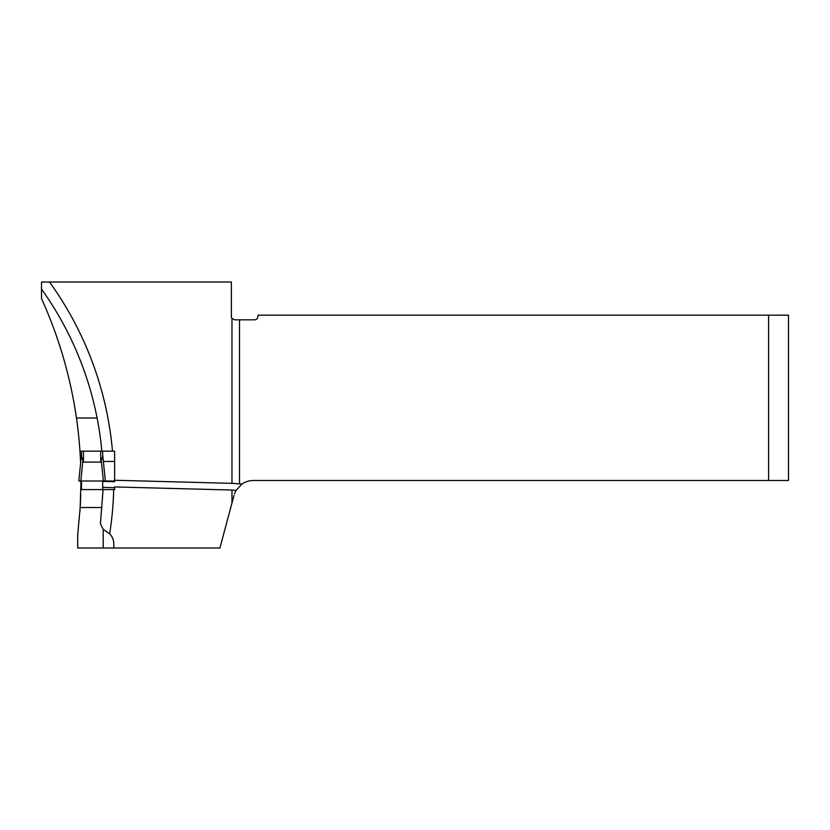<?xml version="1.0" encoding="UTF-8"?>
<svg xmlns="http://www.w3.org/2000/svg" width="830" height="830" viewBox="0 0 830 830"><rect width="100%" height="100%" fill="white"/><g stroke="black" fill="none" stroke-linecap="round" stroke-linejoin="round"><path stroke-width="1.25" d="M80.811 461.459L80.541 461.459A441.228 441.228 0 0 0 76.464 418.019C70.425 376.561 58.774 336.741 41.5 298.572L41.5 282.013L49.52 282.013A340.082 340.082 0 0 1 112.496 451.178L101.841 451.178A329.469 329.469 0 0 0 97.12 418.019C87.804 371.041 69.264 328.058 41.5 289.037M80.541 461.459L80.624 463.296M80.977 480.995L80.178 507.524L77.698 534.717L77.698 547.987L219.919 547.987L234.05 495.24L231.964 503.022L231.964 490.032L236.052 490.426L242.038 483.973A19.899 19.899 0 0 1 253.264 480.497L768.601 480.497L768.601 315.182L257.902 315.182L257.902 316.51A3.32 3.32 0 0 1 254.582 319.82L239.507 319.82L239.507 483.9L242.038 483.973M80.583 499.681L79.919 511.477M79.908 511.747L80.469 502.192M80.531 500.832L80.79 493.653M231.964 490.032L114.633 486.94L114.633 489.586L103.086 489.586L100.409 523.782L103.2 529.312L109.664 533.898A12.958 10.614 -90 0 1 113.803 544.169L113.803 547.987M103.086 489.586L80.894 489.586M236.052 490.426L234.506 493.777M79.971 451.178L81.475 451.178L81.475 456.241L83.467 462.092L100.71 462.092L102.702 456.241L102.702 451.178L100.71 451.178L100.71 462.092M102.702 481.41L114.633 481.69L114.633 451.178L112.496 451.178M239.507 319.82L234.683 319.82L231.964 318.409L231.964 483.351L114.633 480.259M239.507 483.9L231.964 483.351M101.353 461.221L103.356 480.995L114.633 480.995M114.633 487.698L102.702 487.418M81.475 486.909L80.935 486.899M49.52 282.013L231.373 282.013L231.373 316.51A3.32 3.32 0 0 0 231.964 318.409M768.601 315.182L788.5 315.182L788.5 480.497L768.601 480.497M114.633 461.459L103.366 461.459M76.464 418.019L97.12 418.019M80.178 507.524L102.121 507.524M100.71 451.178L81.475 451.178M81.475 480.995L81.475 489.586M102.702 480.995L102.702 489.586M103.356 480.995L80.811 480.995L82.824 461.221M80.811 480.995L78.819 480.995L81.475 454.933M102.702 454.913L105.348 480.995L102.702 454.933M104.279 480.995L79.888 480.995L104.279 480.995M113.7 489.586A340.082 340.082 0 0 1 109.664 533.898M103.2 547.987L103.2 529.312M83.467 451.178L83.467 462.092M78.819 480.995L81.475 454.913"/></g></svg>
